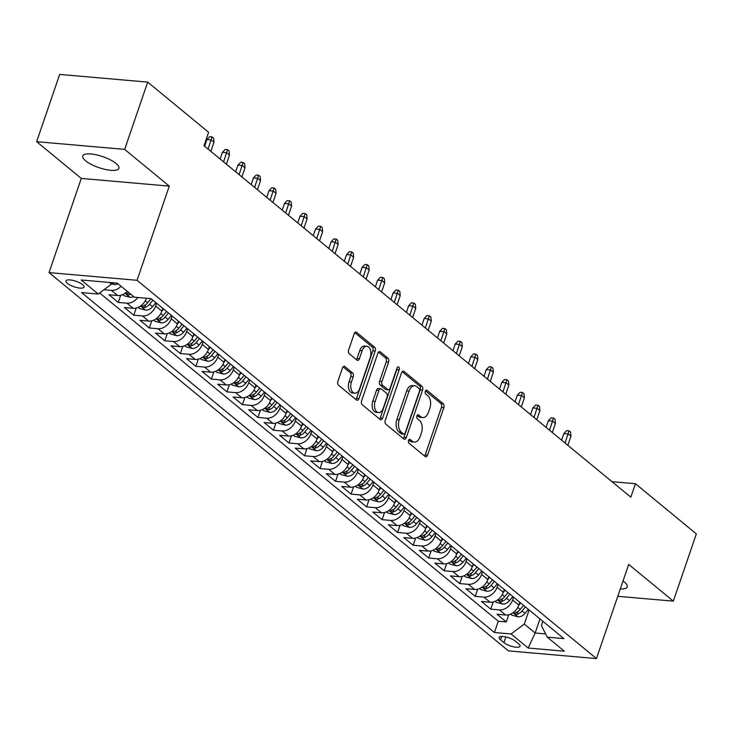 <?xml version="1.0" encoding="UTF-8"?>
<svg xmlns="http://www.w3.org/2000/svg" width="733" height="733" viewBox="0 0 733 733"><rect width="100%" height="100%" fill="white"/><g stroke="black" fill="none" stroke-linecap="round" stroke-linejoin="round"><path stroke-width="1.1" d="M408.51 440.46A2.052 1.228 95 0 0 408.941 443.181L425.122 456.512A2.932 1.759 95 0 0 425.772 456.787A2.932 1.759 95 0 0 427.55 455.129L443.832 407.585A2.932 1.759 95 0 0 443.208 403.691L427.027 390.359A2.052 1.228 95 0 0 426.569 390.167A2.052 1.228 95 0 0 425.323 391.33A2.052 1.228 95 0 0 425.754 394.061L427.852 395.783A9.382 5.635 95 0 1 429.831 408.254L428.475 412.212A9.382 5.635 95 0 1 422.785 417.544A9.382 5.635 95 0 1 420.705 416.646L418.616 414.924A2.052 1.228 95 0 0 418.158 414.731A2.052 1.228 95 0 0 416.912 415.895A2.052 1.228 95 0 0 417.352 418.625L419.441 420.348A9.382 5.635 95 0 1 421.429 432.809L420.064 436.776A9.382 5.635 95 0 1 414.374 442.1A9.382 5.635 95 0 1 412.303 441.211L410.205 439.488A2.052 1.228 95 0 0 409.747 439.287A2.052 1.228 95 0 0 408.51 440.46M85.605 160.811A19.113 5.827 -161.1 0 0 105.103 169.405A19.113 5.827 -161.1 0 0 118.911 168.333A19.113 5.827 -161.1 0 0 116.061 163.477A19.113 5.827 -161.1 0 0 96.564 154.883A19.113 5.827 -161.1 0 0 82.756 155.955A19.113 5.827 -161.1 0 0 85.605 160.811M620.292 588.947A19.113 5.827 -161.1 0 0 627.219 586.876A19.113 5.827 -161.1 0 0 624.36 582.02A19.113 5.827 -161.1 0 0 623.013 581.003M67.39 283.341A9.556 2.914 -161.1 0 0 77.139 287.638A9.556 2.914 -161.1 0 0 84.048 287.098A9.556 2.914 -161.1 0 0 82.618 284.67A9.556 2.914 -161.1 0 0 72.869 280.373A9.556 2.914 -161.1 0 0 65.97 280.913A9.556 2.914 -161.1 0 0 67.39 283.341M344.895 366.573A2.932 1.759 95 0 0 344.244 366.298A2.932 1.759 95 0 0 342.467 367.966L337.895 381.297A2.932 1.759 95 0 0 338.518 385.201L356.495 399.998A2.932 1.759 95 0 0 357.145 400.282A2.932 1.759 95 0 0 358.923 398.615L375.195 351.07A2.932 1.759 95 0 0 374.581 347.176L356.604 332.379A2.932 1.759 95 0 0 355.954 332.095A2.932 1.759 95 0 0 354.176 333.762L348.661 349.87A2.932 1.759 95 0 0 349.274 353.773L356.971 360.105A2.932 1.759 95 0 0 357.622 360.379A2.932 1.759 95 0 0 359.399 358.721L362.129 350.731A7.843 4.71 95 0 1 366.894 346.269A7.843 4.71 95 0 1 370.284 357.438L359.573 388.737A7.843 4.71 95 0 1 354.809 393.19A7.843 4.71 95 0 1 351.419 382.021L353.205 376.808A2.932 1.759 95 0 0 352.582 372.914L344.895 366.573L343.557 366.463M169.286 186.127L124.665 149.385L147.69 82.114L59.675 74.418L36.65 141.68L81.271 178.421L49.029 272.594L137.044 280.299L169.286 186.127L81.271 178.421M617.782 596.295L673.325 601.152L628.694 564.41L596.46 658.582L137.044 280.299M673.325 601.152L696.35 533.89L635.429 483.725L612 481.673M147.69 82.114L208.612 132.279L204.003 145.73L630.829 497.176L635.429 483.725M385.274 420.311A2.932 1.759 95 0 0 385.897 424.205L403.874 439.012A2.932 1.759 95 0 0 404.524 439.287A2.932 1.759 95 0 0 406.302 437.628L422.575 390.084A2.932 1.759 95 0 0 421.961 386.19L403.984 371.393A2.932 1.759 95 0 0 403.333 371.109A2.932 1.759 95 0 0 401.556 372.776L385.274 420.311M380.18 419.505L362.203 404.708A2.932 1.759 95 0 1 361.589 400.804L377.861 353.269A2.932 1.759 95 0 1 379.639 351.602A2.932 1.759 95 0 1 380.29 351.886L387.986 358.217A2.932 1.759 95 0 1 388.6 362.111L382.003 381.389A2.932 1.759 95 0 0 382.626 385.292L387.73 389.489A2.932 1.759 95 0 0 388.371 389.773A2.932 1.759 95 0 0 390.158 388.105L397.029 368.03A2.052 1.228 95 0 1 398.276 366.866A2.052 1.228 95 0 1 399.155 369.789L382.608 418.122A2.932 1.759 95 0 1 380.83 419.78A2.932 1.759 95 0 1 380.18 419.505M121.064 286.218A11.948 8.833 129.5 0 1 111.425 290.405L117.628 295.518L108.951 294.758L118.26 302.427L120.716 295.252M137.859 297.497A11.948 8.833 129.5 0 1 126.937 303.178L133.149 308.291L124.463 307.53L133.782 315.199L136.237 308.034M156.615 303.242L155.662 306.027A11.948 8.833 129.5 0 1 142.459 315.96L148.671 321.072L139.985 320.312L149.303 327.981L151.758 320.816M172.136 316.024L171.183 318.809A11.948 8.833 129.5 0 1 157.98 328.741L164.192 333.854L155.506 333.094L164.824 340.763L167.28 333.597M187.657 328.805L186.704 331.591A11.948 8.833 129.5 0 1 173.501 341.523L179.713 346.636L171.027 345.875L180.345 353.544L182.792 346.37M203.178 341.578L202.226 344.373A11.948 8.833 129.5 0 1 189.022 354.305L195.235 359.417L186.548 358.657L195.867 366.326L198.313 359.152M218.7 354.36L217.747 357.154A11.948 8.833 129.5 0 1 204.544 367.077L210.756 372.19L202.07 371.429L211.379 379.098L213.834 371.933M234.221 367.141L233.268 369.936A11.948 8.833 129.5 0 1 220.065 379.859L226.277 384.972L217.591 384.211L226.9 391.88L229.356 384.715M249.742 379.923L248.789 382.708A11.948 8.833 129.5 0 1 235.586 392.641L241.798 397.753L233.112 396.993L242.421 404.662L244.877 397.497M265.264 392.705L264.311 395.49A11.948 8.833 129.5 0 1 251.107 405.422L257.32 410.535L248.634 409.774L257.943 417.444L260.398 410.269M280.785 405.477L279.832 408.272A11.948 8.833 129.5 0 1 266.629 418.204L272.832 423.317L264.155 422.556L273.464 430.225L275.92 423.051M296.306 418.259L295.344 421.054A11.948 8.833 129.5 0 1 282.15 430.977L288.353 436.089L279.676 435.338L288.985 442.998L291.441 435.833M311.827 431.041L310.865 433.835A11.948 8.833 129.5 0 1 297.671 443.758L303.874 448.871L295.197 448.11L304.507 455.779L306.962 448.614M327.349 443.822L326.387 446.608A11.948 8.833 129.5 0 1 313.193 456.54L319.396 461.653L310.719 460.892L320.028 468.561L322.483 461.396M342.87 456.604L341.908 459.389A11.948 8.833 129.5 0 1 328.714 469.322L334.917 474.434L326.24 473.674L335.549 481.343L338.005 474.169M358.382 469.377L357.429 472.171A11.948 8.833 129.5 0 1 344.235 482.103L350.438 487.216L341.761 486.455L351.07 494.124L353.526 486.95M373.903 482.158L372.95 484.953A11.948 8.833 129.5 0 1 359.756 494.885L365.959 499.988L357.283 499.237L366.592 506.897L369.047 499.732M389.425 494.94L388.472 497.734A11.948 8.833 129.5 0 1 375.269 507.657L381.481 512.77L372.795 512.01L382.113 519.679L384.568 512.514M404.946 507.722L403.993 510.507A11.948 8.833 129.5 0 1 390.79 520.439L397.002 525.552L388.316 524.791L397.634 532.46L400.09 525.295M420.467 520.503L419.514 523.289A11.948 8.833 129.5 0 1 406.311 533.221L412.523 538.334L403.837 537.573L413.155 545.242L415.611 538.068M435.988 533.276L435.036 536.07A11.948 8.833 129.5 0 1 421.832 546.003L428.045 551.115L419.358 550.355L428.677 558.024L431.132 550.85M451.51 546.058L450.557 548.852A11.948 8.833 129.5 0 1 437.354 558.784L443.566 563.888L434.88 563.136L444.198 570.796L446.644 563.631M467.031 558.839L466.078 561.634A11.948 8.833 129.5 0 1 452.875 571.557L459.087 576.669L450.401 575.909L459.719 583.578L462.166 576.413M482.552 571.621L481.599 574.406A11.948 8.833 129.5 0 1 468.396 584.338L474.608 589.451L465.922 588.691L475.231 596.36L477.687 589.195M498.074 584.403L497.121 587.188A11.948 8.833 129.5 0 1 483.917 597.12L490.13 602.233L481.444 601.472L490.753 609.141L499.439 609.902A11.948 8.833 -50.5 0 0 512.642 599.97L513.595 597.175M493.208 601.967L490.753 609.141M133.149 308.291A11.948 8.833 -50.5 0 0 146.353 298.368L146.389 298.249M148.671 321.072A11.948 8.833 -50.5 0 0 161.874 311.14L162.827 308.355M164.192 333.854A11.948 8.833 -50.5 0 0 177.395 323.922L178.348 321.136M179.713 346.636A11.948 8.833 -50.5 0 0 192.907 336.704L193.869 333.909M195.235 359.417A11.948 8.833 -50.5 0 0 208.429 349.485L209.391 346.691M210.756 372.19A11.948 8.833 -50.5 0 0 223.95 362.267L224.912 359.472M226.277 384.972A11.948 8.833 -50.5 0 0 239.471 375.039L240.433 372.254M241.798 397.753A11.948 8.833 -50.5 0 0 254.992 387.821L255.954 385.036M257.32 410.535A11.948 8.833 -50.5 0 0 270.514 400.603L271.467 397.808M272.832 423.317A11.948 8.833 -50.5 0 0 286.035 413.385L286.988 410.59M288.353 436.089A11.948 8.833 -50.5 0 0 301.556 426.166L302.509 423.372M303.874 448.871A11.948 8.833 -50.5 0 0 317.077 438.939L318.03 436.153M319.396 461.653A11.948 8.833 -50.5 0 0 332.599 451.72L333.552 448.935M334.917 474.434A11.948 8.833 -50.5 0 0 348.12 464.502L349.073 461.717M350.438 487.216A11.948 8.833 -50.5 0 0 363.641 477.284L364.594 474.489M365.959 499.988A11.948 8.833 -50.5 0 0 379.163 490.065L380.115 487.271M381.481 512.77A11.948 8.833 -50.5 0 0 394.684 502.838L395.637 500.053M397.002 525.552A11.948 8.833 -50.5 0 0 410.205 515.62L411.158 512.834M412.523 538.334A11.948 8.833 -50.5 0 0 425.726 528.401L426.679 525.616M428.045 551.115A11.948 8.833 -50.5 0 0 441.239 541.183L442.201 538.389M443.566 563.888A11.948 8.833 -50.5 0 0 456.76 553.965L457.722 551.17M459.087 576.669A11.948 8.833 -50.5 0 0 472.281 566.746L473.243 563.952M474.608 589.451A11.948 8.833 -50.5 0 0 487.802 579.519L488.764 576.734M490.13 602.233A11.948 8.833 -50.5 0 0 503.324 592.301L504.286 589.515M518.671 643.895L515.253 641.082A9.254 2.822 -161.1 0 0 505.807 636.922A9.254 2.822 -161.1 0 0 499.118 637.444A9.254 2.822 -161.1 0 0 500.502 639.79L503.919 642.603A9.254 2.822 -161.1 0 0 513.357 646.772A9.254 2.822 -161.1 0 0 520.054 646.249A9.254 2.822 -161.1 0 0 518.671 643.895M49.029 272.594L508.445 650.886L596.46 658.582M109.428 282.452L111.443 284.102L98.24 294.034L81.592 292.577L494.436 632.524L511.093 633.981L524.287 624.049L529.116 609.957M98.24 294.034L81.171 279.979L117.326 283.14L134.396 297.195L151.044 298.652L147.718 302.72A7.916 5.855 129.5 0 1 142.752 305.991L141.9 306.449L142.257 307.026L144.621 307.521A7.916 5.855 -50.5 0 0 149.578 304.259L152.913 300.191M542.878 621.291L541.421 625.551L547.249 637.142L563.897 638.599L151.044 298.652M547.249 637.142L564.318 651.197L528.163 648.036L511.093 633.981M99.661 292.971L498.312 621.227L506.274 621.923L496.965 614.254L505.651 615.014A11.948 8.833 -50.5 0 0 518.845 605.082L519.798 602.288M483.917 597.12L475.231 596.36M468.396 584.338L459.719 583.578M452.875 571.557L444.198 570.796M437.354 558.784L428.677 558.024M421.832 546.003L413.155 545.242M406.311 533.221L397.634 532.46M390.79 520.439L382.113 519.679M375.269 507.657L366.592 506.897M359.756 494.885L351.07 494.124M344.235 482.103L335.549 481.343M328.714 469.322L320.028 468.561M313.193 456.54L304.507 455.779M297.671 443.758L288.985 442.998M282.15 430.977L273.464 430.225M266.629 418.204L257.943 417.444M251.107 405.422L242.421 404.662M235.586 392.641L226.9 391.88M220.065 379.859L211.379 379.098M204.544 367.077L195.867 366.326M189.022 354.305L180.345 353.544M173.501 341.523L164.824 340.763M157.98 328.741L149.303 327.981M142.459 315.96L133.782 315.199M126.937 303.178L118.26 302.427M111.425 290.405L103.939 289.746M111.443 284.102L111.929 282.672M524.287 624.049L535.154 633L545.618 633.908M539.983 618.909L535.154 633L528.163 648.036M124.665 149.385L36.65 141.68M508.729 614.749L506.274 621.923M498.312 621.227L494.436 632.524M117.628 295.518A11.948 8.833 -50.5 0 0 127.267 291.331M408.712 440.002L409.921 441A9.382 5.635 95 0 0 412.001 441.898L414.374 442.1M422.785 417.544L420.403 417.334A9.382 5.635 95 0 1 418.332 416.445L417.114 415.446M424.544 456.036A2.932 1.759 95 0 0 425.177 454.918L441.449 407.383A2.932 1.759 95 0 0 440.835 403.48L425.525 390.881M403.297 438.536A2.932 1.759 95 0 0 403.92 437.418L420.201 389.883A2.932 1.759 95 0 0 419.578 385.979L402.179 371.658M403.462 433.936A2.052 1.228 95 0 0 403.92 434.128A2.052 1.228 95 0 0 405.166 432.965L419.45 391.239A2.052 1.228 95 0 0 419.019 388.508L416.811 386.694A9.382 5.635 95 0 0 414.731 385.796A9.382 5.635 95 0 0 409.041 391.129L399.274 419.652A9.382 5.635 95 0 0 401.253 432.113L403.462 433.936L401.088 433.725A2.052 1.228 95 0 0 401.537 433.918L403.92 434.128M414.731 385.796L412.349 385.595A9.382 5.635 95 0 0 406.659 390.918L409.041 391.129M401.088 433.725L398.88 431.911A9.382 5.635 95 0 1 396.892 419.441L406.659 390.918M378.494 352.152L385.604 358.006L387.986 358.217M388.371 389.773L385.998 389.562A2.932 1.759 95 0 1 385.347 389.287L380.244 385.082A2.932 1.759 95 0 1 379.621 381.187L386.227 361.91A2.932 1.759 95 0 0 385.604 358.006M379.602 419.029A2.932 1.759 95 0 0 380.235 417.911L396.782 369.579A2.052 1.228 95 0 0 396.947 368.268M375.149 401.4A7.843 4.71 95 0 0 378.549 412.56A7.843 4.71 95 0 0 383.304 408.107L387.079 397.084A2.932 1.759 95 0 0 386.456 393.19L381.352 388.985A2.932 1.759 95 0 0 380.711 388.71A2.932 1.759 95 0 0 378.934 390.368L375.149 401.4L372.776 401.189A7.843 4.71 95 0 0 376.166 412.358L378.549 412.56M380.711 388.71L378.329 388.499A2.932 1.759 95 0 0 376.551 390.167L378.934 390.368M372.776 401.189L376.551 390.167M354.809 393.19L352.436 392.98A7.843 4.71 95 0 1 349.036 381.82L350.823 376.597A2.932 1.759 95 0 0 350.209 372.703L343.09 366.848M366.894 346.269L364.512 346.068A7.843 4.71 95 0 0 359.756 350.521L362.129 350.731M356.394 359.628A2.932 1.759 95 0 0 357.017 358.51L359.756 350.521M355.917 399.522A2.932 1.759 95 0 0 356.54 398.404L372.822 350.869A2.932 1.759 95 0 0 372.199 346.975L354.799 332.645M510.599 614.117L511.854 615.152L518.167 616.847A7.916 5.855 -50.5 0 0 525.02 613.402L528.356 609.334M512.642 599.97L518.845 605.082L520.595 602.947M523.545 605.376L520.21 609.444A7.916 5.855 129.5 0 1 515.253 612.706L514.392 613.173L514.758 613.741L517.113 614.245A7.916 5.855 -50.5 0 0 522.079 610.974L525.405 606.906M563.879 433.515L566.655 430.61L569.028 430.812L570.586 432.094L570.961 436.181L568.167 433.881L563.879 433.515L561.597 440.176M569.028 430.812L565.042 443.007M570.961 436.181L567.837 445.316M495.077 601.335L496.333 602.37L502.646 604.065A7.916 5.855 -50.5 0 0 509.499 600.62L512.834 596.552M497.121 587.188L503.324 592.301L505.074 590.166M508.024 592.594L504.689 596.662A7.916 5.855 129.5 0 1 499.732 599.933L498.871 600.391L499.237 600.959L501.592 601.463A7.916 5.855 -50.5 0 0 506.558 598.192L509.884 594.124M548.357 420.733L551.134 417.828L553.507 418.039L555.064 419.313L555.44 423.408L552.645 421.109L548.357 420.733L546.076 427.394M553.507 418.039L549.521 430.234M555.44 423.408L552.315 432.534M479.556 588.562L480.811 589.589L487.124 591.284A7.916 5.855 -50.5 0 0 493.987 587.839L497.313 583.77M481.599 574.406L487.802 579.519L489.552 577.384M492.503 579.812L489.168 583.88A7.916 5.855 129.5 0 1 484.211 587.151L483.349 587.609L483.716 588.187L486.071 588.681A7.916 5.855 -50.5 0 0 491.037 585.41L494.363 581.342M532.836 407.951L535.612 405.047L537.985 405.257L539.543 406.531L539.919 410.627L537.124 408.327L532.836 407.951L530.555 414.621M537.985 405.257L534 417.453M539.919 410.627L536.794 419.752M464.035 575.781L465.299 576.816L471.603 578.502A7.916 5.855 -50.5 0 0 478.466 575.066L481.792 570.998M466.078 561.634L472.281 566.746L474.031 564.602M476.981 567.03L473.646 571.099A7.916 5.855 129.5 0 1 468.689 574.37L467.837 574.828L468.195 575.405L470.549 575.9A7.916 5.855 -50.5 0 0 475.515 572.638L478.841 568.57M517.324 395.169L520.091 392.265L522.464 392.476L524.022 393.749L524.397 397.845L521.603 395.545L517.324 395.169L515.033 401.84M522.464 392.476L518.478 404.671M524.397 397.845L521.273 406.971M448.523 562.999L449.778 564.034L456.082 565.729A7.916 5.855 -50.5 0 0 462.944 562.284L466.27 558.216M450.557 548.852L456.76 553.965L458.51 551.821M461.46 554.249L458.134 558.317A7.916 5.855 129.5 0 1 453.168 561.588L452.316 562.055L452.673 562.623L455.028 563.118A7.916 5.855 -50.5 0 0 459.994 559.856L463.32 555.788M501.803 382.388L504.57 379.483L506.952 379.694L508.5 380.977L508.876 385.063L506.082 382.763L501.803 382.388L499.512 389.058M506.952 379.694L502.957 391.889M508.876 385.063L505.752 394.189M433.001 550.217L434.257 551.253L440.56 552.948A7.916 5.855 -50.5 0 0 447.423 549.503L450.749 545.434M441.248 541.174L442.989 539.048M445.939 541.476L442.613 545.544A7.916 5.855 129.5 0 1 437.647 548.806L436.795 549.274L437.152 549.842L439.516 550.346A7.916 5.855 -50.5 0 0 444.473 547.075L447.799 543.006M486.281 369.606L489.048 366.711L491.431 366.912L492.979 368.195L493.355 372.282L490.56 369.982L486.281 369.606L484 376.276M491.431 366.912L487.436 379.108M493.355 372.282L490.23 381.407M417.48 537.436L418.735 538.471L425.039 540.166A7.916 5.855 -50.5 0 0 431.902 536.721L435.228 532.653M419.514 523.289L425.726 528.401L427.467 526.267M430.418 528.695L427.092 532.763A7.916 5.855 129.5 0 1 422.126 536.025L421.273 536.492L421.631 537.06L423.995 537.564A7.916 5.855 -50.5 0 0 428.952 534.293L432.278 530.225M470.76 356.834L473.527 353.929L475.909 354.14L477.458 355.413L477.834 359.509L475.039 357.209L470.76 356.834L468.479 363.495M475.909 354.14L471.915 366.335M477.834 359.509L474.709 368.635M401.959 524.663L403.214 525.689L409.518 527.384A7.916 5.855 -50.5 0 0 416.381 523.939L419.707 519.871M403.993 510.507L410.205 515.62L411.946 513.485M414.896 515.913L411.57 519.981A7.916 5.855 129.5 0 1 406.604 523.252L405.752 523.71L406.109 524.287L408.473 524.782A7.916 5.855 -50.5 0 0 413.43 521.511L416.756 517.443M455.239 344.052L458.006 341.147L460.388 341.358L461.937 342.632L462.312 346.727L459.518 344.428L455.239 344.052L452.957 350.722M460.388 341.358L456.393 353.553M462.312 346.727L459.188 355.853M386.438 511.881L387.693 512.917L393.997 514.603A7.916 5.855 -50.5 0 0 400.859 511.158L404.185 507.099M388.472 497.734L394.684 502.838L396.425 500.703M399.375 503.131L396.049 507.199A7.916 5.855 129.5 0 1 391.083 510.47L390.231 510.928L390.588 511.506L392.952 512A7.916 5.855 -50.5 0 0 397.909 508.729L401.244 504.67M439.718 331.27L442.485 328.366L444.867 328.576L446.415 329.85L446.791 333.946L443.996 331.646L439.718 331.27L437.436 337.94M444.867 328.576L440.872 340.772M446.791 333.946L443.667 343.071M370.916 499.1L372.172 500.135L378.485 501.83A7.916 5.855 -50.5 0 0 385.338 498.385L388.664 494.317M372.95 484.953L379.163 490.065L380.903 487.921M383.854 490.35L380.528 494.418A7.916 5.855 129.5 0 1 375.571 497.689L374.71 498.156L375.067 498.724L377.431 499.219A7.916 5.855 -50.5 0 0 382.388 495.957L385.723 491.889M424.196 318.489L426.963 315.584L429.346 315.795L430.894 317.077L431.27 321.164L428.475 318.864L424.196 318.489L421.915 325.159M429.346 315.795L425.351 327.99M431.27 321.164L428.145 330.29M355.395 486.318L356.65 487.353L362.963 489.048A7.916 5.855 -50.5 0 0 369.817 485.603L373.152 481.535M357.429 472.171L363.641 477.284L365.391 475.149M368.332 477.577L365.007 481.636A7.916 5.855 129.5 0 1 360.05 484.907L359.188 485.374L359.546 485.942L361.91 486.446A7.916 5.855 -50.5 0 0 366.866 483.175L370.202 479.107M408.675 305.707L411.442 302.811L413.824 303.013L415.373 304.296L415.748 308.382L412.954 306.082L408.675 305.707L406.394 312.377M413.824 303.013L409.829 315.208M415.748 308.382L412.624 317.508M339.874 473.536L341.129 474.572L347.442 476.267A7.916 5.855 -50.5 0 0 354.296 472.822L357.631 468.754M341.908 459.389L348.12 464.502L349.87 462.367M352.811 464.795L349.485 468.863A7.916 5.855 129.5 0 1 344.528 472.125L343.667 472.593L344.024 473.161L346.388 473.665A7.916 5.855 -50.5 0 0 351.345 470.394L354.68 466.325M393.154 292.934L395.921 290.03L398.303 290.231L399.851 291.514L400.227 295.61L397.433 293.31L393.154 292.934L390.872 299.595M398.303 290.231L394.308 302.436M400.227 295.61L397.103 304.736M324.353 460.764L325.608 461.79L331.921 463.485A7.916 5.855 -50.5 0 0 338.774 460.04L342.109 455.972M326.387 446.608L332.599 451.72L334.349 449.586M337.299 452.014L333.964 456.082A7.916 5.855 129.5 0 1 329.007 459.353L328.146 459.811L328.512 460.388L330.867 460.883A7.916 5.855 -50.5 0 0 335.824 457.612L339.159 453.544M377.632 280.153L380.4 277.248L382.782 277.459L384.33 278.732L384.706 282.828L381.911 280.528L377.632 280.153L375.351 286.823M382.782 277.459L378.787 289.654M384.706 282.828L381.581 291.954M308.831 447.982L310.086 449.017L316.399 450.703A7.916 5.855 -50.5 0 0 323.253 447.258L326.588 443.19M310.865 433.835L317.077 438.939L318.828 436.804M321.778 439.232L318.443 443.3A7.916 5.855 129.5 0 1 313.486 446.571L312.625 447.029L312.991 447.606L315.346 448.101A7.916 5.855 -50.5 0 0 320.303 444.83L323.638 440.762M362.111 267.371L364.878 264.466L367.26 264.677L368.809 265.951L369.185 270.046L366.39 267.747L362.111 267.371L359.83 274.041M367.26 264.677L363.266 276.872M369.185 270.046L366.06 279.172M293.31 435.2L294.565 436.236L300.878 437.931A7.916 5.855 -50.5 0 0 307.732 434.486L311.067 430.418M295.344 421.054L301.556 426.166L303.306 424.022M306.257 426.45L302.921 430.518A7.916 5.855 129.5 0 1 297.964 433.789L297.103 434.248L297.47 434.825L299.824 435.32A7.916 5.855 -50.5 0 0 304.781 432.058L308.117 427.99M346.59 254.589L349.366 251.685L351.739 251.895L353.297 253.178L353.663 257.265L350.878 254.965L346.59 254.589L344.308 261.26M351.739 251.895L347.754 264.091M353.663 257.265L350.539 266.391M277.789 422.419L279.044 423.454L285.357 425.149A7.916 5.855 -50.5 0 0 292.21 421.704L295.546 417.636M279.832 408.272L286.035 413.385L287.785 411.24M290.735 413.669L287.4 417.737A7.916 5.855 129.5 0 1 282.443 421.008L281.582 421.475L281.948 422.043L284.303 422.547A7.916 5.855 -50.5 0 0 289.269 419.276L292.595 415.208M331.069 241.808L333.845 238.912L336.218 239.114L337.776 240.397L338.151 244.483L335.357 242.183L331.069 241.808L328.787 248.478M336.218 239.114L332.232 251.309M338.151 244.483L335.018 253.609M262.267 409.637L263.523 410.672L269.836 412.367A7.916 5.855 -50.5 0 0 276.689 408.922L280.024 404.854M264.311 395.49L270.514 400.603L272.264 398.468M275.214 400.896L271.879 404.964A7.916 5.855 129.5 0 1 266.922 408.226L266.061 408.693L266.427 409.261L268.782 409.765A7.916 5.855 -50.5 0 0 273.748 406.494L277.074 402.426M315.547 229.035L318.324 226.131L320.697 226.332L322.254 227.615L322.63 231.71L319.835 229.402L315.547 229.035L313.266 235.696M320.697 226.332L316.711 238.537M322.63 231.71L319.506 240.836M246.746 396.865L248.001 397.891L254.314 399.586A7.916 5.855 -50.5 0 0 261.168 396.141L264.503 392.073M248.789 382.708L254.992 387.821L256.742 385.686M259.693 388.114L256.358 392.182A7.916 5.855 129.5 0 1 251.401 395.454L250.539 395.912L250.906 396.489L253.261 396.984A7.916 5.855 -50.5 0 0 258.227 393.713L261.553 389.644M300.026 216.253L302.802 213.349L305.175 213.56L306.733 214.833L307.109 218.929L304.314 216.629L300.026 216.253L297.745 222.924M305.175 213.56L301.19 225.755M307.109 218.929L303.984 228.055M231.225 384.083L232.48 385.118L238.793 386.804A7.916 5.855 -50.5 0 0 245.656 383.359L248.982 379.291M233.268 369.936L239.471 375.039L241.221 372.905M244.171 375.333L240.836 379.401A7.916 5.855 129.5 0 1 235.879 382.672L235.018 383.13L235.385 383.707L237.739 384.202A7.916 5.855 -50.5 0 0 242.705 380.931L246.031 376.863M284.505 203.472L287.281 200.567L289.654 200.778L291.212 202.051L291.587 206.147L288.793 203.847L284.505 203.472L282.223 210.142M289.654 200.778L285.668 212.973M291.587 206.147L288.463 215.273M215.704 371.301L216.968 372.337L223.272 374.032A7.916 5.855 -50.5 0 0 230.135 370.586L233.461 366.518M223.959 362.258L225.7 360.123M228.65 362.551L225.315 366.619A7.916 5.855 129.5 0 1 220.358 369.89L219.506 370.348L219.863 370.925L222.218 371.42A7.916 5.855 -50.5 0 0 227.184 368.158L230.51 364.09M268.993 190.69L271.76 187.785L274.133 187.996L275.69 189.279L276.066 193.365L273.272 191.066L268.993 190.69L266.702 197.36M274.133 187.996L270.147 200.191M276.066 193.365L272.942 202.491M200.191 358.519L201.447 359.555L207.751 361.25A7.916 5.855 -50.5 0 0 214.613 357.805L217.939 353.737M208.438 349.476L210.179 347.341M213.129 349.769L209.803 353.837A7.916 5.855 129.5 0 1 204.837 357.108L203.985 357.576L204.342 358.144L206.697 358.648A7.916 5.855 -50.5 0 0 211.663 355.377L214.989 351.309M253.471 177.908L256.238 175.013L258.621 175.214L260.169 176.497L260.545 180.584L257.75 178.284L253.471 177.908L251.181 184.579M258.621 175.214L254.626 187.41M260.545 180.584L257.42 189.71M184.67 345.738L185.925 346.773L192.229 348.468A7.916 5.855 -50.5 0 0 199.092 345.023L202.418 340.955M192.916 336.694L194.657 334.569M197.608 336.997L194.282 341.065A7.916 5.855 129.5 0 1 189.316 344.327L188.463 344.794L188.821 345.362L191.185 345.866A7.916 5.855 -50.5 0 0 196.142 342.595L199.468 338.527M237.95 165.136L240.717 162.231L243.099 162.433L244.648 163.716L245.024 167.811L242.229 165.502L237.95 165.136L235.659 171.797M243.099 162.433L239.105 174.637M245.024 167.811L241.899 176.937M169.149 332.965L170.404 333.991L176.708 335.687A7.916 5.855 -50.5 0 0 183.571 332.241L186.897 328.173M171.183 318.809L177.395 323.922L179.136 321.787M182.086 324.215L178.76 328.283A7.916 5.855 129.5 0 1 173.794 331.554L172.942 332.012L173.3 332.59L175.663 333.084A7.916 5.855 -50.5 0 0 180.62 329.813L183.946 325.745M222.429 152.354L225.196 149.45L227.578 149.66L229.127 150.934L229.502 155.029L226.708 152.73L222.429 152.354L220.147 159.024M227.578 149.66L223.583 161.856M229.502 155.029L226.378 164.155M153.628 320.184L154.883 321.219L161.187 322.905A7.916 5.855 -50.5 0 0 168.049 319.46L171.375 315.392M155.662 306.027L161.874 311.14L163.615 309.005M166.565 311.433L163.239 315.502A7.916 5.855 129.5 0 1 158.273 318.773L157.421 319.231L157.778 319.808L160.142 320.303A7.916 5.855 -50.5 0 0 165.099 317.032L168.425 312.964M206.908 139.572L209.675 136.668L212.057 136.879L213.605 138.152L213.981 142.248L211.186 139.948L206.908 139.572L204.626 146.243M212.057 136.879L208.062 149.074M213.981 142.248L210.857 151.374M138.106 307.402L139.362 308.437L145.665 310.123A7.916 5.855 -50.5 0 0 152.528 306.687L155.854 302.619M122.585 294.62L123.84 295.656L130.153 297.351A7.916 5.855 -50.5 0 0 133.653 296.59M128.843 292.623A7.916 5.855 129.5 0 1 127.24 293.209L126.378 293.676L126.736 294.245L129.1 294.748A7.916 5.855 -50.5 0 0 130.712 294.162M111.563 283.744L114.632 284.569A7.916 5.855 -50.5 0 0 118.132 283.808M186.704 331.591L192.907 336.704M202.226 344.373L208.429 349.485M217.747 357.154L223.95 362.267M435.036 536.07L441.239 541.183M499.439 609.902L505.651 615.014M505.862 636.931L503.919 642.603M501.656 636.427L500.502 639.79M409.921 441L412.303 441.211M417.682 414.841L418.616 414.924M418.332 416.445L420.705 416.646M426.093 390.277L427.027 390.359M440.835 403.48L443.208 403.691M441.449 407.383L443.832 407.585M425.177 454.918L427.55 455.129M409.271 439.406L410.205 439.488M402.646 371.274L403.984 371.393M419.578 385.979L421.961 386.19M420.201 389.883L422.575 390.084M403.92 437.418L406.302 437.628M396.892 419.441L399.274 419.652M398.88 431.911L401.253 432.113M378.952 351.767L380.29 351.886M386.227 361.91L388.6 362.111M379.621 381.187L382.003 381.389M380.244 385.082L382.626 385.292M385.347 389.287L387.73 389.489M396.782 369.579L399.155 369.789M380.235 417.911L382.608 418.122M350.209 372.703L352.582 372.914M350.823 376.597L353.205 376.808M349.036 381.82L351.419 382.021M357.017 358.51L359.399 358.721M355.267 332.26L356.604 332.379M372.199 346.975L374.581 347.176M372.822 350.869L375.195 351.07M356.54 398.404L358.923 398.615M513.063 612.733L518.011 616.801M522.079 610.974L525.02 613.402M517.791 607.446L520.21 609.444M518.084 611.414L517.113 614.245M497.542 599.951L502.49 604.029M506.558 598.192L509.499 600.62M502.27 594.665L504.689 596.662M502.563 598.632L501.592 601.463M482.021 587.17L486.969 591.247M491.037 585.41L493.987 587.839M486.749 581.883L489.168 583.88M487.042 585.85L486.071 588.681M466.5 574.397L471.447 578.465M475.515 572.638L478.466 575.066M471.227 569.11L473.646 571.099M471.521 573.069L470.549 575.9M450.978 561.615L455.926 565.684M459.994 559.856L462.944 562.284M455.706 556.329L458.134 558.317M455.999 560.287L455.028 563.118M435.457 548.834L440.405 552.902M444.473 547.075L447.423 549.503M440.185 543.547L442.613 545.544M440.478 547.514L439.516 550.346M419.936 536.052L424.883 540.129M428.952 534.293L431.902 536.721M424.673 530.765L427.092 532.763M424.957 534.733L423.995 537.564M404.414 523.27L409.362 527.348M413.43 521.511L416.381 523.939M409.151 517.984L411.57 519.981M409.445 521.951L408.473 524.782M388.893 510.489L393.841 514.566M397.909 508.729L400.859 511.158M393.63 505.211L396.049 507.199M393.923 509.169L392.952 512M373.381 497.716L378.32 501.784M382.388 495.957L385.338 498.385M378.109 492.429L380.528 494.418M378.402 496.388L377.431 499.219M357.86 484.934L362.798 489.003M366.866 483.175L369.817 485.603M362.588 479.648L365.007 481.636M362.881 483.606L361.91 486.446M342.338 472.153L347.277 476.221M351.345 470.394L354.296 472.822M347.066 466.866L349.485 468.863M347.36 470.833L346.388 473.665M326.817 459.371L331.756 463.448M335.824 457.612L338.774 460.04M331.545 454.084L333.964 456.082M331.838 458.052L330.867 460.883M311.296 446.589L316.244 450.667M320.303 444.83L323.253 447.258M316.024 441.312L318.443 443.3M316.317 445.27L315.346 448.101M295.775 433.817L300.722 437.885M304.781 432.058L307.732 434.486M300.503 428.53L302.921 430.518M300.796 432.488L299.824 435.32M280.253 421.035L285.201 425.103M289.269 419.276L292.21 421.704M284.981 415.748L287.4 417.737M285.274 419.707L284.303 422.547M264.732 408.254L269.68 412.322M273.748 406.494L276.689 408.922M269.46 402.967L271.879 404.964M269.753 406.934L268.782 409.765M249.211 395.472L254.159 399.549M258.227 393.713L261.168 396.141M253.939 390.185L256.358 392.182M254.232 394.152L253.261 396.984M233.69 382.69L238.637 386.767M242.705 380.931L245.656 383.359M238.417 377.413L240.836 379.401M238.711 381.371L237.739 384.202M218.168 369.918L223.116 373.986M227.184 368.158L230.135 370.586M222.896 364.631L225.315 366.619M223.189 368.589L222.218 371.42M202.647 357.136L207.595 361.204M211.663 355.377L214.613 357.805M207.375 351.849L209.803 353.837M207.668 355.807L206.697 358.648M187.126 344.354L192.073 348.422M196.142 342.595L199.092 345.023M191.854 339.067L194.282 341.065M192.147 343.035L191.185 345.866M171.604 331.573L176.552 335.65M180.62 329.813L183.571 332.241M176.341 326.286L178.76 328.283M176.626 330.253L175.663 333.084M156.083 318.791L161.031 322.868M165.099 317.032L168.049 319.46M160.82 313.513L163.239 315.502M161.113 317.471L160.142 320.303M140.562 306.018L145.51 310.086M149.578 304.259L152.528 306.687M145.299 300.732L147.718 302.72M145.592 304.69L144.621 307.521M125.05 293.237L129.988 297.305M129.604 293.255L129.1 294.748M112.25 282.7L114.467 284.523"/></g></svg>
